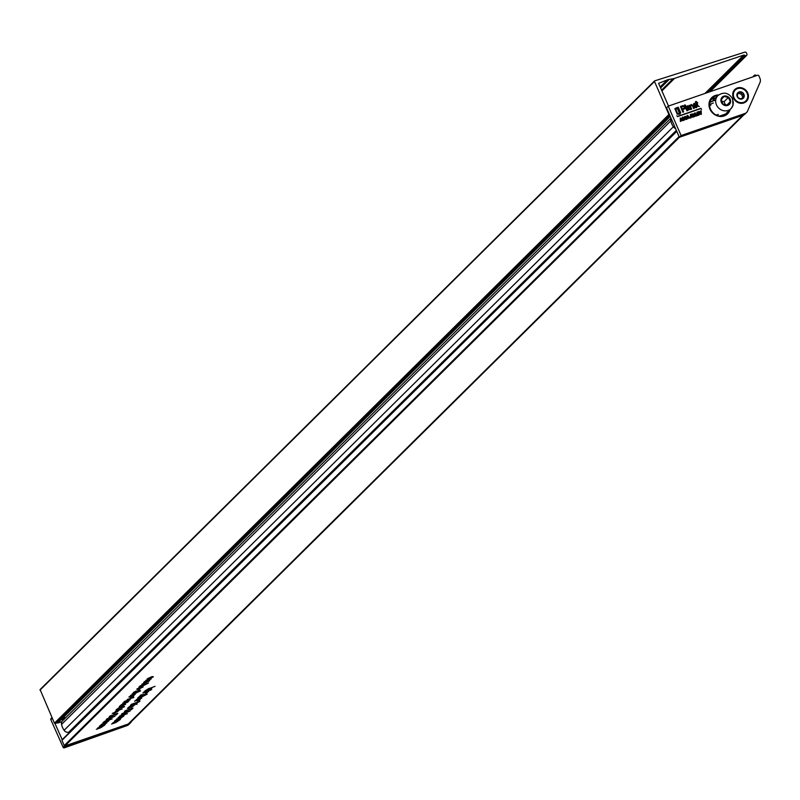 <?xml version="1.0" encoding="UTF-8"?>
<svg xmlns="http://www.w3.org/2000/svg" width="800" height="800" viewBox="0 0 800 800"><rect width="100%" height="100%" fill="white"/><g stroke="black" fill="none" stroke-linecap="round" stroke-linejoin="round"><path stroke-width="1.2" d="M669.58 114.85L55.13 723.49L54.43 723.16L40.09 689.56L654.57 80.9L744.75 52.16A1.38 1.24 45.3 0 1 746.46 53L746.9 54A1.38 1.24 -134.7 0 1 744.94 55.39A1.38 1.24 -134.7 0 0 743.65 55.12L674.56 78.38A11.11 9.96 -134.7 0 1 673.08 78.75L669.24 79.4A13.82 12.4 -134.7 0 0 667.31 79.89L658.6 83.33L668.52 106.05M147.92 681.58L143.63 682.45L149.74 680.34L148.78 681.36L141.84 684.22L147.92 681.58L147.86 680.99M139.04 686.93L140.13 685.92L148.49 683.03L141.37 686.72L138.9 687.2M134.46 692.72L133.39 692.53L136.34 690.92L134.74 692.37L139.92 689.86L137.24 691.68L138.54 690.43L134.35 692.47M134.22 691.9L134.74 692.37M121.09 717.99L116.36 719.29L122.37 716.72L118.03 717.63L124.14 715.52L123.22 716.5L119.25 719.12L115.08 720.56L121.09 717.99L121.01 717.42M122.37 716.72L122.28 716.16M120.93 716.08L119.28 716.39L122.64 714.38L127.41 713.66L120.83 715.86M124.9 710.97L126.36 711.19L129.04 709.28L133.01 708.11L131.57 709.53L130.5 709.91L131.62 708.79L129.61 709.39L124.31 712L127.36 709.84L124.74 711.08M129.51 709.15L129.63 709.73L129.39 709.18M130.48 705.23L131.57 704.22L139.92 701.33L132.81 705.02L130.34 705.5M137.71 698.07L138.8 697.06L147.16 694.17L140.04 697.86L137.57 698.33M130.39 697.66L133.64 696.29L132.29 697.51L130.29 697.45M132.35 696.73L132.86 696.87M131.99 697.36L131.44 697.05M127.34 699.67L133.86 697.41L127.25 699.45M127.48 700.25L124.78 702.23L123.93 701.9L128.08 699.79L130.27 699.69L125.85 701.87L127.39 700.04M124.76 701.28L125.27 701.81M124.46 701.47L124.78 702.23L123.93 701.9M124.53 706.76L116.18 709.65L121.13 706.71L123.38 706.52L121.83 707.44L124.43 706.54M105.85 723.26L101.12 724.56L107.13 721.99L102.79 722.91L108.9 720.79L106.26 722.74L106.72 723.02L99.84 725.83L105.85 723.26L105.78 722.7M107.13 721.99L107.05 721.43M102.35 726.73L97.62 728.03L103.63 725.46L99.29 726.37L105.4 724.26L104.48 725.24L100.51 727.86L96.34 729.3L102.35 726.73L102.28 726.16M103.63 725.46L103.55 724.9M148.81 688.73L155.08 686.31L150.26 688.23L151.63 688.28L151.09 688.82L149.66 688.77L144.95 690.97L148.72 688.52M106.46 719.2L110 717.35L114.93 716.27L106.26 719.56M110.76 718.03L110.6 717.16M115.67 711.23L122.2 708.97L115.58 711.01M117.59 721.45L112.86 722.76L118.87 720.18L114.53 721.1L120.64 718.99L119.72 719.96L115.75 722.58L111.58 724.03L117.59 721.45L117.51 720.89M118.87 720.18L118.78 719.63M676.65 131.04L679.41 137.26L64.93 745.93L128.25 724.01L742.7 115.38M114.53 713.3L112.29 713.42L118.62 710.8L114.43 713.08M109.66 716.25L111.12 716.46L113.8 714.56L117.77 713.38L116.33 714.81L115.26 715.18L116.38 714.07L114.37 714.66L109.07 717.27L112.12 715.11L109.5 716.35M114.27 714.42L114.39 715.01L114.15 714.45M105.69 721.35L103.65 722.05L107.4 719.65L112.17 718.93L105.59 721.13M122.81 704.87L120.12 706.85L119.26 706.52L123.41 704.41L125.6 704.32L121.18 706.49L122.72 704.66M120.09 705.9L120.61 706.43M119.79 706.1L120.12 706.85L119.26 706.52M126.92 702.39L122.63 703.25L128.74 701.14L127.78 702.16L120.84 705.03L126.92 702.39L126.86 701.79M131.1 696.89L128.86 697.01L135.19 694.39L131 696.67M136.49 692.9L132.2 693.78L140.55 690.89L130.41 695.55L136.49 692.9L136.42 692.32M151.05 689.96L149.98 690.33L150.96 689.74M151.79 689.23L150.72 689.6L151.7 689.01M144.53 691.51L148.95 690.94L142.85 693.05L144.23 692.32L143.8 692.03L150.74 689.17L144.39 691.6M145.16 692.85L148.41 691.48L147.06 692.69L145.06 692.63M147.12 691.92L147.64 692.06M146.76 692.55L146.21 692.24M140.07 696.42L139.11 696.75L141.02 694.87L144.94 694.36L147 692.87L145.25 694.6L141.39 695.05L139.88 695.99M134.56 701.26L138.2 698.69L139.42 698.6L138.97 699.38L140.94 697.77L141.75 698.14L134.56 701.26M140.94 697.77L141.75 698.14L141.53 697.62M136.99 700.94L140.24 699.57L138.9 700.78L136.9 700.72M138.95 700.01L139.47 700.15M138.6 700.64L138.04 700.33M128.46 708.48L127.39 708.29L130.35 706.67L128.74 708.13L133.92 705.62L131.25 707.44L132.54 706.19L128.36 708.23M128.22 707.66L128.74 708.13M137.2 704.03L136.13 704.4L137.11 703.81M134.95 704.81L128.85 706.92L134.86 704.59M121.7 713.93L125.24 712.08L130.17 711L121.5 714.29M140.31 687.54L137.62 689.51L136.76 689.19L140.92 687.08L143.1 686.98L138.68 689.15L140.22 687.33M137.59 688.57L138.11 689.1M137.29 688.76L137.62 689.51L136.76 689.19M144.06 682.03L147.7 679.47L148.92 679.38L148.46 680.15L150.43 678.54L151.25 678.91L144.06 682.03M150.43 678.54L151.25 678.91L151.03 678.4M152.43 677.12L148.06 678.62L148.91 678.67L148.42 679.09L147.08 678.97L151.21 676.9L153.4 676.78L150.6 678.31L152.37 676.53M147.93 678.34L148.91 678.67M753.84 76.55A1.38 1.24 45.3 0 0 753.98 76.08A1.38 1.24 45.3 0 1 756.34 75.68M743.77 114.95L129.96 722.95A5.53 4.96 -134.7 0 1 128.25 724.01M676.43 131.69L61.95 740.36L64.23 745.59L678.72 136.93M55.13 723.49L57.04 722.83L669.95 115.71M54.43 723.16L668.91 114.49L654.48 81.46L40 690.12M40.09 689.56L654.46 81.07M64.93 745.93L64.23 745.59M61.95 740.36L676.41 131.3M654.57 80.9L654.48 81.46M668.91 114.49L669.57 114.84M150.84 688.25L151.09 688.82M149.44 688.27L149.66 688.77M132 696.85L132.29 697.51M146.78 692.04L147.06 692.69M138.61 698.56L138.97 699.38M138.61 700.13L138.9 700.78M148.1 679.34L148.46 680.15M126.66 711.75L127.53 712.21L129.2 711.33L127.53 712.21M128.43 711.06L129.2 711.33M138 699.72L137.88 699.06L136.63 699.76L138 699.72M136.5 699.46L136.9 700.06M125.22 713.87L122.39 715.32L125.4 714.28M122.34 705.34L124.64 704.65L123.77 704.54L122.53 705.77M123.68 704.32L124.64 704.65M147.5 680.49L147.37 679.83L146.12 680.54L147.5 680.49M145.99 680.24L146.4 680.83M141.13 685.58L139.82 686.4M142.74 685.02L141.25 685.85M139.95 686.34L141.67 686.36L144.42 685.06L144.32 684.47M144.42 685.06L142.84 685.23M139.84 688L142.14 687.31L141.27 687.2L140.03 688.44M141.18 686.99L142.14 687.31M124.78 712.24L122.66 713.6L123.67 713.62L125.84 711.88M125.89 712.47L124.87 712.45M132.56 703.88L131.26 704.7M134.18 703.32L132.68 704.15M131.38 704.64L133.11 704.67L135.86 703.36L135.75 702.77M135.86 703.36L134.28 703.54M139.8 696.71L138.49 697.54M141.42 696.15L139.92 696.99M138.62 697.47L140.34 697.5L143.09 696.19L142.99 695.61M143.09 696.19L141.51 696.37M132.55 695.09L129.83 696.68L131.44 696.52L134.22 695.16L134.15 694.56M134.22 695.16L132.65 695.3M127.01 700.71L129.31 700.02L127.2 701.15M128.35 699.7L129.31 700.02M120.65 706.88L117.98 708.41L119.53 708.24L122.31 706.34M122.39 706.88L120.74 707.09M109.98 719.14L107.15 720.59L110.16 719.55M111.42 717.02L112.29 717.48L113.96 716.61L112.29 717.48M113.19 716.33L113.96 716.61M109.63 717.73L107.42 718.87L110.65 717.75L109.54 717.52M115.99 711.5L113.26 713.09L114.87 712.93L117.65 711.57L117.58 710.97M117.65 711.57L116.08 711.71M726.84 113.57L719.77 116.05M61.96 718.02L62.24 718.66L66.07 717.36M670.25 116.41L62.24 718.66M709.69 102.12L715.74 100.06M723.12 104.21L727.64 105.13L730.28 101.73L728.4 97.41L723.87 96.49L721.23 99.89L723.12 104.21M725.35 104.66L724.06 101.7L721.83 101.25M724.06 101.7L728.4 97.41M726.99 104.99L730.28 101.73M710.93 105.03L709.38 105.57M709.34 104.56L713.33 103.01M712.51 101.28L709.61 102.41M671.01 118.14L62.45 720.95A4.14 3.72 45.3 0 0 61.54 724.41A15.33 13.76 45.3 0 0 64.1 730.29A4.14 3.72 45.3 0 0 68.77 732.19L70.14 731.77M671.09 118.32A4.14 3.72 45.3 0 0 670.82 120.89L61.54 724.41M670.82 120.89A15.33 13.76 45.3 0 0 673.38 126.77L64.1 730.29M676.35 130.36L68.77 732.19M673.38 126.77A4.14 3.72 45.3 0 0 675.55 128.53M726.92 113.46L725.73 113.87M718.31 114.43L716.18 115.08M743.84 102.94A8.29 7.44 -134.7 0 1 733.41 97.94A8.29 7.44 -134.7 0 1 737.3 87.99A8.29 7.44 -134.7 0 1 747.73 92.99A8.29 7.44 -134.7 0 1 743.84 102.94M746.62 112.43L744.88 114.14A5.66 5.08 -134.7 0 1 743.13 115.23L744.86 113.51A5.66 5.08 45.3 0 0 746.62 112.43A5.66 5.08 45.3 0 0 747.6 110.99L760 82.51A5.66 5.08 45.3 0 0 759.92 78.24L758.87 75.81A0.97 0.87 45.3 0 0 757.65 75.23L668.25 106.14L681.1 135.56L744.86 113.51M668.25 106.14L666.52 107.86L679.37 137.28L743.13 115.23M700.46 111.02L700.3 112.45L699.11 111.49L698.34 111.78L700.73 114.44L701.37 114.22L701.17 110.78L700.41 111.07L700.27 112.42M697.52 115.08L698.76 115.17L699.5 113.1L697.38 112L696.65 114.09L697.31 114.94L696.23 115.31L695.16 112.85L694.52 113.07L695.84 116.1L699.27 114.88M694.52 113.07L695.8 116.14L697.69 115.46M697.34 112.04L696.61 114.13L697.27 114.98M696.81 112.35L697.38 112M692.23 116.57L692.74 117.17L694.73 116.48L695.32 115.29L694.68 116.53L692.7 117.21L692.19 116.62L691.15 116.97L692.19 116.62M695.37 115.25L694.73 116.48L695.37 115.25L694.62 113.9L692 113.95L693.23 116.75L691 114.29L690.35 114.52L690.52 117.97L691.15 116.95M692 113.95L693.11 116.61M687.22 118.74L688.91 117.72L690.08 118.09L687.68 115.44L687.02 115.67L687.18 118.06L684.87 117.32L686.55 116.87L684.96 116.3L684.27 117.56L682.72 117.07L682.04 118.36L684.36 119.12L683.96 119.69L680.21 118.02L680.43 121.43L682.09 120.08L682.6 120.68L685.03 119.27L686.36 119.49L687.18 118.78L684.99 119.31L684.12 120.26L684.99 119.31M683 120.24L684.12 120.26L685.03 119.27M681.01 120.48L683.26 120.45M680.21 118.02L680.39 121.47L681.07 121.2M682.68 117.11L682 118.4L684.32 119.17L683.92 119.74M682.21 117.39L682.72 117.07M684.92 116.34L684.23 117.6L684.92 116.34M684.83 117.36L686.55 116.87M687.02 115.67L687.13 117.95M687.83 118.12L690.08 118.09M687.18 118.84L687.89 118.85M701.32 109.37L700.91 108.3L677.42 116.43L676.87 115.66L677.46 116.66L700.96 108.54L701.55 109.26M677.22 114.18L680.08 114.2L677.67 108.69L674.85 108.62L677.22 114.18L680.08 114.2M680.15 113.17L680.78 112.92L678.29 107.23L675.74 108.11L677.98 108.21L680.15 113.17L680.78 112.92M694.12 106.2L697.01 105.2L697.42 106.16L699.29 106.52L698.09 105.83L696.97 103.27L697.76 103L696.98 103.29M687.45 105.79L686.38 107.75L687.72 106.36L688.89 106.74L686.91 108.92L685.14 104.86L684.49 105.09L685.11 106.5L682.83 105.66L680.45 106.49L682.93 112.18L683.66 111.93L682.64 109.6L684.3 109.02L685.34 107.04L686.98 110.78L689.97 109.12L691.7 109.14L690.68 106.82L691.29 105.12L692.45 105.67L693.67 108.46L694.32 108.24L693.7 106.83L696.17 107.71L697.25 105.72L695.89 107.15M693.66 106.87L696.13 107.75L696.86 107.31M690.78 105.43L692.41 105.72L693.63 108.51L694.32 108.24M687.36 110.09L691.7 109.14M685.42 107.36L686.93 110.82L687.62 110.55M682.65 109.62L685.02 108.63M680.45 106.49L682.89 112.22L683.66 111.93M684.49 105.09L684.92 106.22M687.78 107.85L686.87 108.96L687.78 107.85M697.76 103L696.17 101.44L695.52 101.66L696.06 102.89L694.25 103.41L693.12 105.51L691.12 104.49L690.16 105.69L689.25 105.25L690.78 108.89L689.47 106.37L687.49 105.75L686.42 107.7L687.67 106.4L688.78 107.24M686.63 106.26L687.49 105.75M691.08 104.54L690.12 105.73L691.08 104.54M693.57 103.83L694.25 103.41M694.21 103.45L693.08 105.55M695.52 101.66L696.01 102.91M679.37 137.28L681.1 135.56M675.74 108.11L677.98 108.21M678.03 108.16L680.19 113.12M675.55 108.88L677.5 108.92L679.57 113.66M677.54 108.88L679.63 113.66L677.61 113.61L675.53 108.83L677.5 108.92M674.85 108.62L677.26 114.13M676.87 115.66L677.5 116.62L700.96 108.54M701 108.49L701.36 109.32M684.96 116.3L684.27 117.56M684.32 119.17L683.96 119.69M687.67 116.39L688.46 117.3M687.67 116.3L688.52 117.28L687.77 117.54L687.67 116.3M680.86 118.75L681.65 119.66M680.86 118.66L681.71 119.64L680.96 119.9L680.86 118.66M683.69 117.86L686.6 118.35L684.89 118.73L682.63 118.09L682.92 117.6L686.55 118.39L686.15 118.96M686.55 118.39L686.2 118.92M682.63 118.09L683.65 117.9M690.35 114.52L690.52 117.97M690.57 117.92L691.21 117.7M694.06 115.16L694.42 116L693.73 116.23L693.37 115.4L694.67 115.48L694.37 116.04M694.67 115.48L694.42 116M691 115.24L691.78 116.16M691 115.15L691.85 116.14L691.1 116.4L691 115.15M692.86 114.24L694.05 114.23L693.17 114.95L692.86 114.24L694.01 114.27L693.78 114.77M693.38 115.43L694.02 115.2M698.72 115.21L699.31 114.84M698.86 113.32L698.52 114.61L697.29 113.87L697.62 112.56L698.86 113.32L698.48 114.65M697.34 112.73L698.82 113.37M698.39 111.74L700.21 113.26M700.26 113.21L700.73 114.44M700.77 114.39L701.41 114.17M696.32 103.49L696.64 104.37M687.71 109.25L689.24 107.55L688.74 109.59L687.71 109.25L689.19 107.59L688.7 109.63M687.67 109.29L688.14 108.28M689.3 109.26L688.74 109.59M691.12 104.49L690.15 105.69M689.25 105.25L690.8 108.88M687.07 107.48L687.67 106.4M687.83 107.8L686.91 108.92M684.26 109.07L685.06 108.58M696.13 107.75L696.84 107.33M695.93 107.1L696.6 105.95L695.93 107.1L694.11 106.17L697.01 105.2M697.05 105.16L697.47 106.11L699.29 106.52M682.87 106.38L684.52 107.02L683.78 108.47L682.36 108.96L681.45 106.87L682.87 106.38L684.47 107.06L683.74 108.51M684.4 108.12L683.78 108.47M693.85 105.58L694.47 104.02L696.12 104.79L693.85 105.58M694.43 104.06L696.08 104.83M681.46 106.9L682.83 106.43M727.73 111.89A10.78 9.67 -134.7 0 1 726.76 113.7L726.02 114.48M741.65 99.08A3.87 3.47 -134.7 0 1 738.07 97.87L741.65 99.08L742.07 98.48L741.65 99.08A3.87 3.47 -134.7 0 0 744.15 96.67L743.07 93.06A3.87 3.47 -134.7 0 1 744.15 96.67L741.55 98.42A1.35 1.21 -134.7 0 1 742.05 98.13M735.29 90A7.6 6.82 -134.7 0 1 745.45 90.7A7.6 6.82 -134.7 0 1 745.92 100.86A7.6 6.82 -134.7 0 1 745.85 100.93A7.6 6.82 -134.7 0 1 735.69 100.23A7.6 6.82 -134.7 0 1 735.22 90.07A7.6 6.82 -134.7 0 1 735.29 90M736.97 94.49L737.61 93.86L736.99 94.26L738.07 97.87A3.87 3.47 -134.7 0 1 739.49 91.85A3.87 3.47 -134.7 0 1 743.07 93.06L739.49 91.85L738.88 92.64L739.46 93.15L740.25 92.37M743.35 97.25L744.15 96.67M741.28 99.26L741.26 98.89A1.35 1.21 -134.7 0 1 741.55 98.42M737.98 93.91A1.35 1.21 -134.7 0 1 737.19 94.67L736.82 94.64M743.36 97.18L742.46 96.45A1.35 1.21 -134.7 0 1 742.12 95.3L740.82 93.96A1.35 1.21 -134.7 0 1 739.68 93.58L739.46 93.15M739.49 91.85L737.7 94.39M737.61 93.86L736.99 94.26M52.04 717.68L51.25 718.49A0.94 0.84 45.3 0 0 50.82 719.63L63.12 747.28A0.94 0.84 45.3 0 0 64.3 747.84L127.04 725.6A5.66 5.08 45.3 0 0 128.7 724.58L130.46 722.9A5.71 5.13 -134.7 0 1 128.79 723.92L127.04 725.6M64.92 718.5L60.73 719.98L57.66 723.09L57.41 722.52M61.96 721.56L57.66 723.09M60.73 719.98L60.5 719.46M64.3 747.84L66.06 746.17L128.79 723.92M131.5 721.43A5.71 5.13 -134.7 0 1 130.46 722.9M55 723.51L62.18 739.66M66.06 746.17A0.99 0.89 -134.7 0 1 65.02 745.89M707.36 92.62L744.94 55.39M753.34 76.72L753.98 76.08M704.95 93.45L743.65 55.12M661.91 90.91L674.56 78.38M661.58 90.15L673.08 78.75M660.61 87.94L669.24 79.4M660.18 86.95L667.31 79.89M138.35 699.11L138.64 699.77M147.84 679.88L148.13 680.54M721.34 102.34A5.11 4.59 45.3 0 0 727.77 105.42A5.11 4.59 45.3 0 0 730.17 99.28A5.11 4.59 45.3 0 0 723.74 96.2A5.11 4.59 45.3 0 0 721.34 102.34M732.45 99.33A9.26 8.31 -134.7 0 1 730.97 108.67A9.26 8.31 -134.7 0 1 716.46 104.86A9.26 8.31 -134.7 0 1 717.94 95.52L712.12 101.3M730.13 109.51A11.33 10.16 -134.7 0 1 724.18 115.93A11.33 10.16 -134.7 0 1 709.93 109.09A11.33 10.16 -134.7 0 1 715.25 95.48A11.33 10.16 -134.7 0 1 718.6 94.94M723.87 115.57A10.78 9.67 45.3 0 0 727.13 113.53A10.78 9.67 45.3 0 0 729.11 110.51M717.81 95.66A10.78 9.67 45.3 0 0 715.3 96.16A10.78 9.67 45.3 0 0 711.96 98.22A10.78 9.67 45.3 0 0 711.28 111A10.78 9.67 45.3 0 0 723.79 115.6M710.94 99.44A10.78 9.67 -134.7 0 1 713.04 98.39A10.78 9.67 -134.7 0 1 715.56 97.89L710.94 99.44M741.45 99.09L742.07 98.48M741.28 93.76L742.07 92.98M742.33 94.84L743.12 94.06M742.88 96.68L743.67 95.9M50.82 719.63L52.26 718.18M64.51 745.89L63.12 747.28M752.74 76.93L754.32 75.37M710.02 91.7L746.68 55.39M57.21 722.72L669.97 115.76M62.04 739.8L676.52 131.13M126.47 711.75L126.73 712.34M111.23 717.02L111.49 717.61M724.1 115.48L730.97 108.67L732.96 105.53L732.67 98.91C728.74 92.68 723.83 91.55 717.94 95.52M727.13 113.53L723.83 115.58C718.72 119.73 703.94 109.53 711.96 98.22M726.77 113.68L727.71 111.9M725.92 114.52L726.78 113.67M50.96 718.68L52.01 717.6"/></g></svg>
